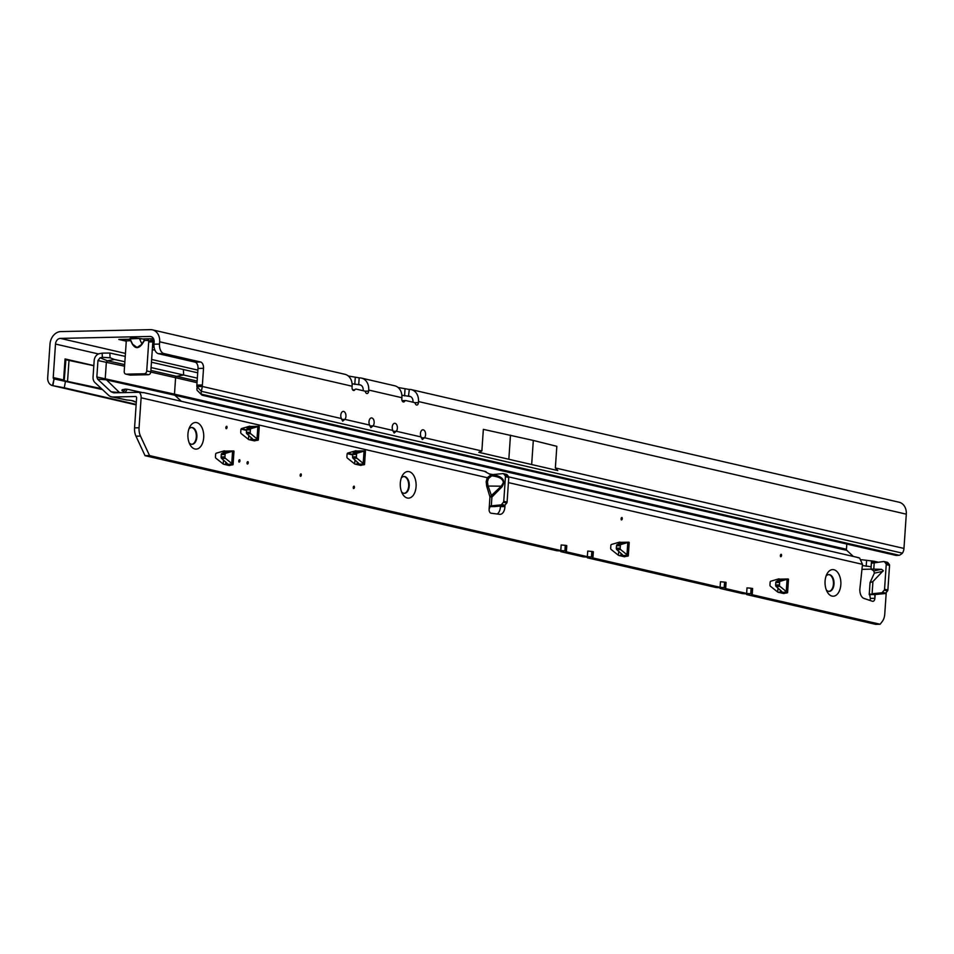 <?xml version="1.0" encoding="UTF-8"?>
<svg xmlns="http://www.w3.org/2000/svg" width="954" height="954" viewBox="0 0 954 954"><rect width="100%" height="100%" fill="white"/><g stroke="black" fill="none" stroke-linecap="round" stroke-linejoin="round"><path stroke-width="1.43" d="M129.839 338.682L130.149 339.374L129.839 338.682C130.352 337.978 133.596 337.907 139.546 338.467L130.066 338.837L132.534 344.132L137.03 347.494L142.17 344.084C138.616 348.711 135.373 348.782 132.451 344.299L129.923 339.219L125.558 339.314L126.19 342.391L126.286 340.888L130.746 340.638L132.451 344.299M130.149 339.374L130.746 340.638M154.095 347.149A14.715 1.765 -176.1 0 0 152.473 347.22M341.663 419.438L344.871 419.366L342.689 421.143L341.437 418.567A4.341 2.588 -91.2 0 1 340.995 413.964A4.341 2.588 -91.2 0 1 343.273 411.412A4.341 2.588 -91.2 0 1 343.667 411.46A4.341 2.588 -91.2 0 1 345.873 414.775A4.341 2.588 -91.2 0 1 344.871 419.366L369.639 425.079A4.341 2.588 -91.2 0 1 369.198 420.476A4.341 2.588 -91.2 0 1 371.488 417.924A4.341 2.588 -91.2 0 1 371.869 417.971A4.341 2.588 -91.2 0 1 374.087 421.286A4.341 2.588 -91.2 0 1 373.074 425.878L370.891 427.654L369.639 425.079M369.866 425.949L373.074 425.878L392.869 430.445L394.133 433.021L396.304 431.244L421.084 436.956L422.336 439.532L424.506 437.755L481.865 450.992L478.813 452.327L557.756 470.56L555.359 467.961L903.963 548.443L906.3 514.17A12.474 9.91 -77 0 0 899.085 502.233L411.281 389.614A12.474 9.91 -77 0 0 409.314 389.411L408.491 396.22L410.566 396.614M393.096 431.303L396.304 431.244A4.341 2.588 -91.2 0 0 397.317 426.653A4.341 2.588 -91.2 0 0 395.099 423.326A4.341 2.588 -91.2 0 0 394.706 423.29A4.341 2.588 -91.2 0 0 392.428 425.83A4.341 2.588 -91.2 0 0 392.869 430.445M421.298 437.814L424.506 437.755A4.341 2.588 -91.2 0 0 425.52 433.164A4.341 2.588 -91.2 0 0 423.302 429.849A4.341 2.588 -91.2 0 0 422.92 429.801A4.341 2.588 -91.2 0 0 420.631 432.353A4.341 2.588 -91.2 0 0 421.084 436.956M65.516 381.04L64.288 387.801L52.864 385.654L54.092 378.905L102.46 389.578M64.288 387.801L136.16 404.389M241.35 428.68L246.561 429.884L246.394 432.341L250.222 432.257A1.407 0.835 88.8 0 0 250.711 433.712L257.997 439.663A7.012 0.847 3.9 0 1 258.343 439.961A7.012 0.847 3.9 0 1 256.256 440.414L254.563 440.903L248.779 439.567A1.407 0.835 -91.2 0 1 248.529 439.448L241.219 433.617A1.407 0.835 -91.2 0 1 240.73 432.162L240.897 429.753A1.407 0.835 -91.2 0 1 241.565 428.561L249.435 426.247A1.407 0.835 -91.2 0 1 249.686 426.235L249.447 426.247M347.542 453.198L352.753 454.39M136.124 404.878L52.518 385.595A8.276 6.571 -77 0 1 52.482 385.583L136.124 404.901M159.497 344.072L153.988 344.191A8.407 5.008 88.8 0 0 158.388 353.672L195.057 362.138A5.605 3.339 -91.2 0 1 198.003 368.459L196.87 385.118A8.407 5.008 88.8 0 0 196.846 386.585L202.355 386.465A8.407 5.008 88.8 0 1 202.379 384.999L203.524 368.327A5.605 3.339 -91.2 0 0 200.578 362.007L163.909 353.552A8.407 5.008 88.8 0 1 159.497 344.072L159.652 341.794A12.474 9.91 -77 0 0 152.437 329.846A12.474 9.91 -77 0 0 150.482 329.655L60.853 331.587A12.474 9.91 -77 0 0 49.99 344.167L47.7 377.665A8.276 6.571 -77 0 0 52.482 385.583M153.988 344.191L154.143 341.914A5.605 4.46 -77 0 0 150.899 336.547A5.605 4.46 -77 0 0 150.016 336.452L60.388 338.396A5.605 4.46 -77 0 0 55.499 344.048L53.221 377.546A1.407 1.109 -77 0 0 54.032 378.893L52.518 385.595M363.164 390.711L363.2 390.174A5.605 4.46 -77 0 0 359.956 384.808A5.605 4.46 -77 0 0 359.074 384.724L352.098 383.77M412.939 402.206L412.975 401.67A5.605 4.46 -77 0 0 409.731 396.304A5.605 4.46 -77 0 0 408.849 396.208M401.872 395.266L408.491 396.22M152.592 345.408L153.952 345.372M125.558 339.314L118.797 339.457L126.155 341.15M152.306 349.641A14.715 1.765 -176.1 0 0 154.894 350.082M152.831 341.926L150.792 371.881L146.725 370.951L148.705 341.902L150.649 340.304L153.248 340.924L152.831 341.926L148.705 341.902L148.073 338.825L143.708 338.92L144.448 340.495L143.625 339.075L139.463 338.634L141.931 343.929L144.209 340.339M146.725 370.951A2.802 2.23 103 0 1 144.281 373.765L126.274 374.159A2.802 2.23 103 0 1 124.211 371.428L126.19 342.391L125.868 340.84L123.925 340.626M348.293 375.983L359.539 377.915A12.474 9.91 -77 0 1 361.506 378.118A12.474 9.91 -77 0 1 368.721 390.055L368.638 391.128A2.802 1.669 -91.2 0 1 367.04 393.549A2.802 1.669 -91.2 0 1 365.597 392.261A2.802 1.669 88.8 0 0 364.404 390.997L356.176 389.101A2.802 1.669 88.8 0 0 355.925 389.077A2.802 1.669 88.8 0 0 354.852 389.781A2.802 1.669 -91.2 0 1 353.767 390.484A2.802 1.669 -91.2 0 1 352.05 387.3L352.121 386.227A12.474 9.91 103 0 0 344.907 374.29L152.437 329.846M398.068 387.467L408.944 389.411M150.792 371.881A2.802 2.23 103 0 1 148.347 374.707L130.34 375.101A2.802 2.23 103 0 1 129.482 374.898M101.47 388.648L67.579 381.421A1.407 1.073 -77.9 0 0 67.579 381.517M93.838 365.585L65.051 358.942L63.62 379.954L53.221 377.546M202.582 395.194L201.413 394.181L202.153 395.218L896.128 555.443L899.228 555.288A8.407 4.687 131.8 0 0 902.436 553.165A8.276 6.571 -77 0 0 903.963 548.443M196.846 386.585L201.354 391.307A8.407 4.687 131.8 0 0 201.413 394.181L899.228 555.288M197.096 387.503A8.407 4.687 131.8 0 0 197.168 390.377L201.902 395.075M341.437 418.567L202.355 386.465L201.354 391.307L902.436 553.165M411.281 389.614A12.474 9.91 -77 0 1 418.496 401.551L418.424 402.624A2.802 1.669 -91.2 0 1 416.826 405.045A2.802 1.669 -91.2 0 1 415.372 403.757A2.802 1.669 88.8 0 0 414.179 402.493L405.951 400.597A2.802 1.669 88.8 0 0 405.7 400.561A2.802 1.669 88.8 0 0 404.627 401.276A2.802 1.669 -91.2 0 1 403.542 401.98A2.802 1.669 -91.2 0 1 401.825 398.796L401.896 397.723A12.474 9.91 103 0 0 394.682 385.774L361.506 378.118M557.756 470.56L478.813 452.327M481.865 450.992L483.344 429.36L533.31 440.438L556.826 446.317L555.359 467.961M150.517 340.316L154.023 340.125M153.248 340.924L153.952 340.125M139.546 338.467L143.625 339.075M533.31 440.438L531.7 464.038M510.473 435.167L508.864 458.767M65.051 358.942L65.635 359.61L64.204 380.598L63.62 379.942M93.826 365.74L69.01 360.421L67.531 381.409L69.01 360.421L65.635 359.61M64.192 380.753A1.407 1.383 138.9 0 1 64.204 380.598L65.898 359.706M194.926 448.988A13.32 7.93 -91.2 0 1 190.144 444.874A13.32 7.93 -91.2 0 1 189.751 426.987A13.32 7.93 -91.2 0 1 196.715 422.61A13.32 7.93 -91.2 0 1 203.703 437.624A13.32 7.93 -91.2 0 1 194.926 448.988M189.202 442.894A8.407 5.008 88.8 0 0 191.313 444.218A8.407 5.008 88.8 0 0 192.064 444.302A8.407 5.008 88.8 0 0 196.882 436.407A8.407 5.008 88.8 0 0 192.446 427.559A8.407 5.008 88.8 0 0 191.694 427.475A8.407 5.008 88.8 0 0 188.904 429.002M407.298 498.024A13.32 7.93 -91.2 0 1 402.516 493.898A13.32 7.93 -91.2 0 1 402.135 476.022A13.32 7.93 -91.2 0 1 409.099 471.646A13.32 7.93 -91.2 0 1 416.075 486.659A13.32 7.93 -91.2 0 1 407.298 498.024M401.586 491.93A8.407 5.008 88.8 0 0 403.685 493.254A8.407 5.008 88.8 0 0 404.436 493.325A8.407 5.008 88.8 0 0 409.266 485.443A8.407 5.008 88.8 0 0 404.83 476.595A8.407 5.008 88.8 0 0 404.079 476.511A8.407 5.008 88.8 0 0 401.288 478.037M832.055 596.095A13.32 7.93 -91.2 0 1 827.273 591.969A13.32 7.93 -91.2 0 1 826.891 574.093A13.32 7.93 -91.2 0 1 833.856 569.717A13.32 7.93 -91.2 0 1 840.832 584.719A13.32 7.93 -91.2 0 1 832.055 596.095M826.343 589.989A8.407 5.008 88.8 0 0 828.442 591.313A8.407 5.008 88.8 0 0 829.193 591.397A8.407 5.008 88.8 0 0 834.023 583.514A8.407 5.008 88.8 0 0 829.586 574.654A8.407 5.008 88.8 0 0 828.835 574.582A8.407 5.008 88.8 0 0 826.045 576.109M622.02 517.557A1.407 0.835 -91.2 0 1 621.328 519.906A1.407 0.835 -91.2 0 1 622.02 517.557M781.314 554.334A1.407 0.835 -91.2 0 1 780.622 556.683A1.407 0.835 -91.2 0 1 781.314 554.334M239.692 459.756A1.407 0.835 -91.2 0 1 239.001 462.094A1.407 0.835 -91.2 0 1 239.692 459.756M354.172 486.182A1.407 0.835 -91.2 0 1 353.481 488.531A1.407 0.835 -91.2 0 1 354.172 486.182M301.082 473.923A1.407 0.835 -91.2 0 1 300.391 476.273A1.407 0.835 -91.2 0 1 301.082 473.923M247.992 461.664A1.407 0.835 -91.2 0 1 247.289 464.014A1.407 0.835 -91.2 0 1 247.992 461.664M226.802 426.319A1.407 0.835 -91.2 0 1 226.11 428.656A1.407 0.835 -91.2 0 1 226.802 426.319M123.352 392.631L122.589 389.637L125.32 389.137L127.252 389.256L125.081 392.595M504.964 505.179L504.916 506.562A8.407 5.008 -91.2 0 1 500.099 514.337A8.407 5.008 -91.2 0 1 499.646 514.313L491.083 513.216A3.506 2.087 88.8 0 1 489.116 509.245L489.951 496.915L486.659 486.027L486.17 481.687L487.232 477.692A1.407 0.763 -152.8 0 0 488.448 478.526L487.458 481.842L487.971 485.467L491.906 497.082L489.951 496.915L501.279 486.182L503.354 482.688C503.044 479.051 499.431 476.797 492.526 475.951A1.407 0.847 95 0 0 493.421 474.746C503.104 476.726 505.942 480.78 501.935 486.91L491.906 497.082L491.31 505.811L494.637 506.586L490.594 506.61L490.499 505.918L500.826 504.893A1.407 1.109 -77 0 0 501.613 504.451L503.39 502.269A1.407 1.109 -77 0 0 503.76 501.303L505.441 476.714A1.407 1.109 -77 0 0 505.155 475.712L503.736 473.959A1.407 1.109 -77 0 0 502.925 473.601L492.526 474.603A8.407 6.678 103 0 1 492.55 474.663L490.69 475.187A1.407 1.192 -92.3 0 0 491.656 475.867L488.448 478.526M874.353 573.151L873.828 570.933L870.978 569.061L881.544 569.323L883.309 570.647L872.934 581.535L870.048 582.655L874.353 573.151L882.951 571.351M191.42 427.499A8.407 5.008 -91.2 0 1 191.885 427.571A8.407 5.008 -91.2 0 1 196.321 436.181A8.407 5.008 -91.2 0 1 191.778 444.29M403.792 476.535A8.407 5.008 -91.2 0 1 404.257 476.606A8.407 5.008 -91.2 0 1 408.706 485.216A8.407 5.008 -91.2 0 1 404.162 493.325M828.549 574.594A8.407 5.008 -91.2 0 1 829.014 574.666A8.407 5.008 -91.2 0 1 833.462 583.288A8.407 5.008 -91.2 0 1 828.919 591.385M566.402 551.173L566.783 545.64L565.77 551.674L587.342 556.659L587.724 551.102L591.838 551.46L591.456 557.005L587.342 556.659M591.838 551.46L593.34 551.77L592.315 557.804L720.079 587.306L720.449 581.749L724.575 582.107L724.193 587.652L720.079 587.306M724.575 582.107L726.077 582.417L725.052 588.451L746.624 593.436L747.006 587.879L751.12 588.236L750.738 593.782L746.624 593.436M751.12 588.236L752.623 588.546L751.597 594.581L880.113 624.25L882.283 621.448A11.21 6.678 88.8 0 0 884.763 614.042L886.23 592.506M508.41 482.593L862.488 564.339L859.924 588.523A8.407 5.008 -91.2 0 0 863.99 598.432L872.445 601.258A3.506 2.087 88.8 0 0 872.886 601.33A3.506 2.087 88.8 0 0 874.878 598.313L875.14 594.569M143.255 392.654L139.236 392.285A7.012 5.569 103 0 1 141.109 397.782L139.069 427.774A11.21 6.678 88.8 0 0 140.476 436.085L149.551 455.583L560.797 550.53L561.167 544.972L565.293 545.33L564.911 550.875L560.797 550.53M780.038 579.15L778.929 578.887A1.407 0.835 -91.2 0 0 778.667 578.899L770.796 581.213A1.407 0.835 -91.2 0 0 770.128 582.405L769.961 584.814A1.407 0.835 -91.2 0 0 770.45 586.269L777.772 592.088A1.407 0.835 -91.2 0 0 778.011 592.219L783.794 593.555L785.488 593.066A7.012 0.847 3.9 0 0 787.587 592.601A7.012 0.847 3.9 0 0 787.229 592.315L779.179 592.482M355.627 450.765A1.407 0.835 -91.2 0 1 355.878 450.753L347.745 453.078A1.407 0.835 -91.2 0 0 347.077 454.271L346.922 456.68A1.407 0.835 -91.2 0 0 347.399 458.135L354.721 463.966A1.407 0.835 -91.2 0 0 354.971 464.085L360.755 465.421L362.448 464.932A7.012 0.847 3.9 0 0 364.535 464.479A7.012 0.847 3.9 0 0 364.189 464.181L356.128 464.348M356.987 451.015L355.878 450.753M250.795 426.498L249.686 426.235M225.526 451.123L224.417 450.872A1.407 0.835 -91.2 0 0 224.154 450.872L216.284 453.186A1.407 0.835 -91.2 0 0 215.616 454.378L215.461 456.799A1.407 0.835 -91.2 0 0 215.938 458.254L223.26 464.073A1.407 0.835 -91.2 0 0 223.51 464.193L229.294 465.528L230.987 465.039A7.012 0.847 3.9 0 0 233.074 464.586A7.012 0.847 3.9 0 0 232.728 464.288L224.667 464.467M619.384 542.122A1.407 0.835 -91.2 0 1 619.635 542.111L611.514 544.436A1.407 0.835 -91.2 0 0 610.846 545.628L610.679 548.037A1.407 0.835 -91.2 0 0 611.168 549.492L618.478 555.323A1.407 0.835 -91.2 0 0 618.729 555.443L624.512 556.778L626.206 556.289A7.012 0.847 3.9 0 0 628.292 555.836A7.012 0.847 3.9 0 0 627.947 555.538L619.897 555.717M620.744 542.373L619.635 542.111M560.845 550.911L560.797 551.662L583.299 556.862L590.443 557.291L587.342 557.792L716.037 587.509L723.18 587.938L720.079 588.439L742.594 593.638L749.725 594.068L746.624 594.569L875.617 624.345L880.113 624.25M139.236 392.285L113.776 392.833L111.189 391.832L97.618 379.191L96.843 376.961L97.964 360.552L100.098 357.762L102.352 357.321L102.161 353.135L99.49 353.66A7.012 5.569 -77 0 0 94.172 360.636L93.051 377.045A7.012 5.569 -77 0 0 94.995 382.614L108.565 395.254A9.814 7.799 -77 0 0 111.606 396.864L126.822 400L113.073 397.007L135.575 396.518A1.407 1.109 103 0 1 136.601 397.878L134.562 427.869A11.21 6.678 88.8 0 0 135.969 436.181L145.044 455.678L556.754 550.732L563.897 551.162L560.797 551.662M500.433 506.025L500.409 506.657A8.407 5.008 -91.2 0 1 497.129 513.991M870.048 582.655L869.225 594.688L875.426 594.497L869.595 594.103L870.382 598.408A3.506 2.087 -91.2 0 1 869.821 600.388M746.684 593.817L746.624 594.569M720.127 587.688L720.079 588.439M587.39 557.041L587.342 557.792M776.628 579.495L778.547 579.937M617.345 542.719L619.265 543.16M353.588 451.361L355.496 451.802M247.396 426.843L249.316 427.285M222.115 451.469L224.035 451.922M102.161 353.135L109.841 353.04L110.068 357.786L114.444 359.467L107.456 360.815L106.359 362.21L105.238 378.619L119.655 392.714M111.606 396.864A9.814 7.799 -77 0 0 113.073 397.007M489.116 509.245L490.261 506.085M141.109 397.782L487.232 477.692L490.69 475.187A7.012 5.569 103 0 0 490.392 474.543L492.526 474.603M484.87 471.526L490.392 474.543M489.688 506.681L490.594 506.61M506.24 474.365A1.407 1.109 103 0 1 507.063 474.722L508.47 476.475A1.407 1.109 103 0 1 508.756 477.477L507.087 502.078A1.407 1.109 103 0 1 506.717 503.032L504.928 505.215A1.407 1.109 103 0 1 504.153 505.668L494.637 506.586M870.382 598.408L874.878 598.313L874.818 595.069M887.029 562.288A1.407 1.109 103 0 1 887.852 562.645L889.259 564.386A1.407 1.109 103 0 1 889.545 565.4L887.876 589.989A1.407 1.109 103 0 1 887.506 590.943L885.717 593.126A1.407 1.109 103 0 1 884.942 593.579L881.615 592.816A1.407 1.109 -77 0 0 882.402 592.362L884.179 590.18A1.407 1.109 -77 0 0 884.549 589.226L886.23 564.625A1.407 1.109 -77 0 0 885.944 563.623L884.525 561.87A1.407 1.109 -77 0 0 883.714 561.512L871.372 563.254L870.978 569.061M875.426 594.497L884.942 593.579M861.414 559.7L874.067 561.238L876.01 562.264M872.934 581.535L872.099 593.734L881.615 592.816M872.982 561.131L872.886 562.61M181.367 401.312L174.856 395.254L846.842 550.398L853.341 556.456M871.503 561.179L871.133 566.736L862.356 565.531M489.032 473.78L489.891 473.995A8.407 1.014 -176.1 0 0 493.027 474.555M126.822 400A7.715 0.93 3.9 0 1 132.701 400.775L132.797 400.799A7.715 0.93 3.9 0 1 134.299 401.455A7.715 0.93 3.9 0 1 134.156 401.61L136.303 402.266M136.315 402.087L131.39 400.513M861.951 569.335L861.963 569.335A9.814 7.799 103 0 1 861.951 569.335L870.978 569.144M846.842 550.398A1.407 1.109 103 0 1 846.448 549.289L846.806 544.054M197.705 372.799L151.447 362.222M197.347 378.142L151.09 367.576M862.488 564.339L859.626 558.042L857.586 557.577M752.623 588.546L752.241 594.103L750.738 593.782M726.077 582.417L725.696 587.974L724.193 587.652M593.34 551.77L592.959 557.327L591.456 557.005M566.414 551.197L564.911 550.875M149.551 455.583L145.044 455.678M486.659 486.027L501.279 486.182L501.935 486.91M490.368 475.187A1.407 1.192 -92.2 0 0 491.334 475.891L491.656 475.867A1.407 0.847 95 0 0 492.55 474.663L493.421 474.746M125.236 356.402L109.841 353.04M124.867 361.745L114.444 359.467M122.029 389.959L121.969 390.603M141.836 392.44L127.252 389.256M111.189 391.832L120.657 392.69M97.618 379.191L105.644 379.74L174.856 395.254A1.407 1.109 103 0 1 174.475 394.145L175.596 377.724L197.037 382.673M100.098 357.762L107.456 360.815L124.676 364.595M110.068 357.786L102.352 357.321M233.635 450.956L233.635 450.956A7.012 0.847 3.9 0 1 233.98 451.254L233.074 464.586M226.17 451.123L233.48 450.968L225.776 453.281A1.407 0.835 88.8 0 0 225.108 454.462L224.953 456.883A1.407 0.835 88.8 0 0 225.43 458.337L232.728 464.288M225.108 454.462L221.28 454.545L221.125 456.966L224.953 456.883M223.999 452.578L224.059 451.576A8.407 1.014 3.9 0 1 225.323 451.135L226.217 451.123L225.323 451.135M221.28 454.545A1.407 0.835 -91.2 0 1 221.948 453.365L228.078 451.373L226.217 451.123L233.48 450.968M224.417 464.467L227.255 463.465L221.602 458.421A1.407 0.835 -91.2 0 1 221.125 456.966M227.124 463.358L227.076 464.109L227.255 463.465M258.904 426.331L258.904 426.331A7.012 0.847 3.9 0 1 259.261 426.629L258.343 439.961M251.439 426.498L258.749 426.331L251.057 428.644A1.407 0.835 88.8 0 0 250.389 429.837L250.222 432.257M249.268 427.952L249.34 426.951A8.407 1.014 3.9 0 1 250.604 426.51L251.486 426.498L250.604 426.51M250.389 429.837L246.561 429.92A1.407 0.835 -91.2 0 1 247.229 428.728L253.347 426.748L251.486 426.498L258.749 426.343M249.686 439.842L252.524 438.828L246.883 433.796A1.407 0.835 -91.2 0 1 246.394 432.341M252.405 438.733L252.345 439.484L252.524 438.828M365.096 450.848L365.096 450.848A7.012 0.847 3.9 0 1 365.442 451.147L364.535 464.479M356.581 454.354L352.753 454.438A1.407 0.835 -91.2 0 1 353.409 453.245L359.539 451.266L357.678 451.015L364.941 450.86L357.249 453.162A1.407 0.835 88.8 0 0 356.581 454.354L356.414 456.775A1.407 0.835 88.8 0 0 356.903 458.23L364.189 464.181M352.753 454.438L352.586 456.859L356.414 456.775M355.46 452.458L355.52 451.469A8.407 1.014 3.9 0 1 356.784 451.027L357.678 451.015L356.784 451.027M355.878 464.359L358.716 463.346L353.075 458.314A1.407 0.835 -91.2 0 1 352.586 456.859M358.585 463.25L358.537 464.002L358.716 463.346M628.853 542.206L628.853 542.206A7.012 0.847 3.9 0 1 629.211 542.504L628.292 555.836M620.338 545.712L616.511 545.795A1.407 0.835 -91.2 0 1 617.178 544.603L623.296 542.623L621.436 542.373L628.698 542.206L621.006 544.519A1.407 0.835 88.8 0 0 620.338 545.712L620.172 548.133A1.407 0.835 88.8 0 0 620.66 549.587L627.947 555.538M616.511 545.795L616.344 548.216L620.172 548.133M619.218 543.828L619.289 542.826A8.407 1.014 3.9 0 1 620.553 542.385L621.436 542.373L620.553 542.385M619.635 555.717L622.473 554.703L616.833 549.671A1.407 0.835 -91.2 0 1 616.344 548.216M622.354 554.608L622.294 555.359L622.473 554.703M788.135 578.983L788.135 578.983A7.012 0.847 3.9 0 1 788.493 579.281L787.587 592.601M780.682 579.15L787.992 578.983L780.289 581.296A1.407 0.835 88.8 0 0 779.621 582.489L779.454 584.909A1.407 0.835 88.8 0 0 779.943 586.364L787.229 592.315M779.621 582.489L775.793 582.572L775.626 584.993L779.454 584.909M778.5 580.592L778.571 579.603A8.407 1.014 3.9 0 1 779.835 579.161L780.718 579.15L779.835 579.161M775.793 582.572A1.407 0.835 -91.2 0 1 776.461 581.38L782.578 579.4L780.718 579.15L787.98 578.983M778.929 592.494L781.755 591.48L776.115 586.448A1.407 0.835 -91.2 0 1 775.626 584.993M781.636 591.385L781.576 592.136L781.755 591.48M566.783 545.64L565.293 545.33M347.22 453.639L352.718 454.903L347.232 453.615M246.526 430.373L241.04 429.109L246.526 430.385M359.074 384.724L360.791 385.118M150.016 336.452L151.734 336.845M197.883 370.14L151.638 359.467M125.439 353.409L60.388 338.396M148.073 338.825L153.522 338.706M148.812 340.399L144.448 340.495L142.17 344.084M98.465 353.97L55.499 344.048M354.852 389.781L352.67 389.828M368.638 391.128L364.857 391.212M404.627 401.276L402.445 401.324M405.45 400.608L402.099 400.68M418.424 402.624L414.632 402.707M202.379 384.999L196.87 385.118M203.524 368.327L198.003 368.459M200.578 362.007L195.057 362.138M163.909 353.552L158.388 353.672M418.496 401.551L906.3 514.17M368.721 390.055L401.896 397.723M159.652 341.794L352.121 386.227M359.169 377.927L358.704 384.724M405.033 389.077L404.579 395.886M355.258 377.593L354.793 384.39M148.347 374.707L144.281 373.765M130.34 375.101L126.274 374.159M67.531 381.505A1.407 1.109 -77 0 1 67.531 381.409L64.467 380.706A1.407 1.109 -77 0 0 64.455 380.813M486.17 481.687L487.458 481.842M873.816 568.644L874.234 562.431M866.578 560.797L866.196 566.342M246.239 427.189L249.268 427.881M352.431 451.707L355.46 452.399M846.448 549.289L174.475 394.145L96.843 376.961M150.78 372.06L175.596 377.724A1.407 1.109 103 0 1 176.657 376.329L183.645 374.982L183.395 369.496M197.144 381.063L150.887 370.45M504.916 506.562L500.409 506.657M140.476 436.085L135.969 436.181M139.069 427.774L134.562 427.869M500.826 504.893L504.153 505.668M887.852 562.645L884.525 561.87M889.259 564.386L885.944 563.623M889.545 565.4L886.23 564.625M887.876 589.989L884.549 589.226M887.506 590.943L884.179 590.18M885.717 593.126L882.402 592.362M501.613 504.451L504.928 505.215M503.39 502.269L506.717 503.032M503.76 501.303L507.087 502.078M505.441 476.714L508.756 477.477M505.155 475.712L508.47 476.475M503.736 473.959L507.063 474.722M881.544 569.323L873.828 570.933M124.569 366.205L97.964 360.552M123.173 392.452L125.32 389.137M232.573 451.278L231.75 463.358M226.563 451.135L226.515 451.838M225.8 462.308L225.669 464.276M221.948 453.365L225.776 453.281M225.43 458.337L221.602 458.421M225.311 464.324L232.573 464.169M257.997 439.663L249.948 439.842M257.854 426.653L257.031 438.733M251.832 426.498L251.784 427.201M251.069 437.683L250.938 439.639M247.229 428.728L251.057 428.644M250.711 433.712L246.883 433.796M250.592 439.699L257.854 439.532M357.631 451.015L364.941 450.848M364.046 451.17L363.212 463.25M358.024 451.015L357.977 451.719M357.261 462.201L357.13 464.157M353.409 453.245L357.249 453.162M356.903 458.23L353.075 458.314M356.772 464.204L364.034 464.049M627.804 542.528L626.981 554.608M621.781 542.373L621.734 543.076M621.03 553.558L620.887 555.514M617.178 544.603L621.006 544.519M628.698 542.218L621.436 542.373M620.66 549.587L616.833 549.671M620.541 555.574L627.804 555.407M787.086 579.305L786.263 591.385M781.076 579.15L781.028 579.853M780.312 590.335L780.169 592.291M776.461 581.38L780.289 581.296M779.943 586.364L776.115 586.448M779.823 592.339L787.086 592.184M725.493 582.226L725.112 587.783M725.803 582.298L725.422 587.855M566.211 545.449L565.829 551.007M566.521 545.521L566.139 551.078M752.038 588.356L751.657 593.913M752.348 588.427L751.967 593.984M592.756 551.579L592.374 557.136M593.066 551.65L592.684 557.208M405.7 400.561L402.087 400.644M129.899 375.053L125.833 374.111M143.637 392.595L486.003 471.646M874.067 561.238L877.775 562.097M355.198 452.542L352.05 451.814M249.006 428.024L245.87 427.297M508.685 476.881L858.636 557.673M887.327 562.3L884 561.536M503.211 473.625L506.538 474.388M223.463 460.448L223.212 464.038M233.563 450.944L225.728 451.111M248.732 435.811L248.481 439.4M258.832 426.319L251.009 426.486M354.924 460.329L354.673 463.918M365.024 450.837L357.19 451.003M618.681 551.686L618.43 555.288M628.781 542.194L620.959 542.361M777.963 588.463L777.725 592.052M788.064 578.971L780.241 579.138"/></g></svg>
